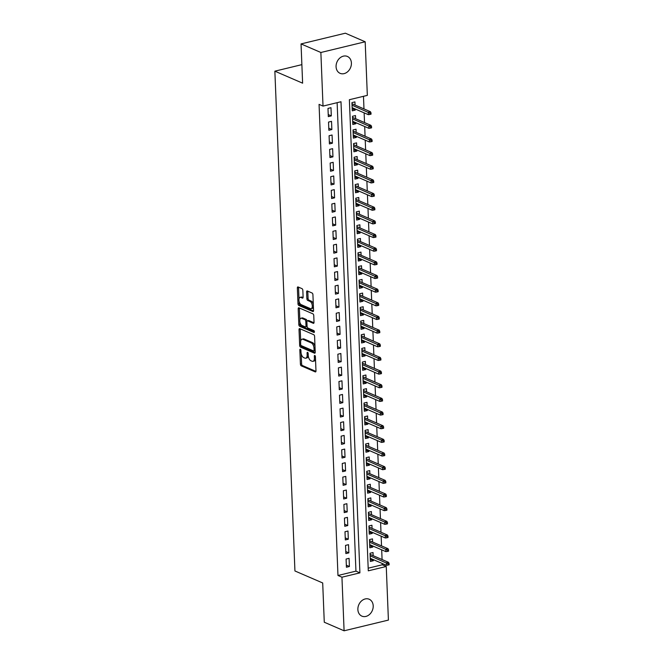 <?xml version="1.0" encoding="UTF-8"?>
<svg xmlns="http://www.w3.org/2000/svg" width="664" height="664" viewBox="0 0 664 664"><rect width="100%" height="100%" fill="white"/><g stroke="black" fill="none" stroke-linecap="round" stroke-linejoin="round"><path stroke-width="1" d="M300.344 349.214A0.988 0.506 -103.6 0 0 300.153 349.198A0.988 0.506 -103.6 0 0 299.837 349.92L300.41 364.162A1.411 0.73 -103.6 0 0 301.24 365.839L315.259 371.898A1.411 0.73 -103.6 0 0 315.533 371.931A1.411 0.73 -103.6 0 0 315.981 370.894L315.408 356.651A0.988 0.506 -103.6 0 0 314.827 355.481A0.988 0.506 -103.6 0 0 314.628 355.456A0.988 0.506 -103.6 0 0 314.321 356.178L314.396 358.021A4.515 2.324 -103.6 0 1 312.96 361.332A4.515 2.324 -103.6 0 1 312.072 361.233L310.901 360.735A4.515 2.324 -103.6 0 1 308.245 355.364L308.171 353.522A0.988 0.506 -103.6 0 0 307.581 352.352A0.988 0.506 -103.6 0 0 307.391 352.327A0.988 0.506 -103.6 0 0 307.075 353.049L307.15 354.891A4.515 2.324 -103.6 0 1 305.722 358.203A4.515 2.324 -103.6 0 1 304.834 358.103L303.664 357.597A4.515 2.324 -103.6 0 1 300.999 352.235L300.925 350.393A0.988 0.506 -103.6 0 0 300.344 349.214M351.405 63.03A9.196 7.354 -66.6 0 1 347.82 71.579A9.196 7.354 -66.6 0 1 340.084 73.33A9.196 7.354 -66.6 0 1 336.075 66.74A9.196 7.354 -66.6 0 1 339.661 58.191A9.196 7.354 -66.6 0 1 347.388 56.44A9.196 7.354 -66.6 0 1 351.405 63.03M373.201 605.834A9.196 7.354 -66.6 0 1 369.616 614.383A9.196 7.354 -66.6 0 1 361.888 616.134A9.196 7.354 -66.6 0 1 357.871 609.544A9.196 7.354 -66.6 0 1 361.465 600.995A9.196 7.354 -66.6 0 1 369.192 599.243A9.196 7.354 -66.6 0 1 373.201 605.834M302.842 290.334A1.411 0.73 -103.6 0 0 302.004 288.657L298.078 286.956A1.411 0.73 -103.6 0 0 297.796 286.923A1.411 0.73 -103.6 0 0 297.347 287.96L297.987 303.78A1.411 0.73 -103.6 0 0 298.817 305.457L312.827 311.516A1.411 0.73 -103.6 0 0 313.109 311.549A1.411 0.73 -103.6 0 0 313.557 310.511L312.918 294.692A1.411 0.73 -103.6 0 0 312.088 293.015L307.341 290.965A1.411 0.73 -103.6 0 0 307.058 290.932A1.411 0.73 -103.6 0 0 306.61 291.969L306.884 298.734A1.411 0.73 -103.6 0 0 307.714 300.41L310.071 301.431A3.776 1.942 -103.6 0 1 312.238 305.241A3.776 1.942 -103.6 0 1 311.101 308.685A3.776 1.942 -103.6 0 1 310.362 308.602L301.132 304.61A3.776 1.942 -103.6 0 1 298.974 300.8A3.776 1.942 -103.6 0 1 300.103 297.356A3.776 1.942 -103.6 0 1 300.85 297.439L302.386 298.103A1.411 0.73 -103.6 0 0 302.659 298.136A1.411 0.73 -103.6 0 0 303.108 297.107L302.842 290.334M344.093 630.8L324.273 622.226L322.696 582.967L294.932 570.965L274.863 71.172L302.618 83.174L301.041 43.915L320.87 52.489L365.183 41.774L367.333 95.375L349.372 99.716L368.288 570.832L386.257 566.483L388.407 620.085L344.093 630.8L341.943 577.199L359.905 572.858L340.989 101.741L323.019 106.091L320.87 52.489M323.019 106.091L319.06 104.372L337.976 575.489L341.943 577.199M299.746 328.638A1.411 0.73 -103.6 0 0 299.472 328.614A1.411 0.73 -103.6 0 0 299.024 329.643L299.663 345.463A1.411 0.73 -103.6 0 0 300.493 347.139L314.504 353.198A1.411 0.73 -103.6 0 0 314.786 353.231A1.411 0.73 -103.6 0 0 315.226 352.194L314.595 336.382A1.411 0.73 -103.6 0 0 313.765 334.706L299.746 328.638M298.825 324.621L298.186 308.801A1.411 0.73 -103.6 0 1 298.634 307.772A1.411 0.73 -103.6 0 1 298.908 307.797L312.927 313.856A1.411 0.73 -103.6 0 1 313.757 315.533L314.031 322.306A1.411 0.73 -103.6 0 1 313.582 323.343A1.411 0.73 -103.6 0 1 313.3 323.31L307.623 320.853A1.411 0.73 -103.6 0 0 307.341 320.82A1.411 0.73 -103.6 0 0 306.892 321.857L307.075 326.348A1.411 0.73 -103.6 0 0 307.905 328.024L313.823 330.581A0.988 0.506 -103.6 0 1 314.396 331.577A0.988 0.506 -103.6 0 1 314.097 332.481A0.988 0.506 -103.6 0 1 313.898 332.457L299.655 326.298A1.411 0.73 -103.6 0 1 298.825 324.621L300.02 324.331L299.929 322.14M355.215 108.996L355.265 110.1L352.186 108.763M355.057 105.061L354.933 101.899L351.937 102.629L352.269 110.822L355.265 110.1M355.763 122.649L355.813 123.753L352.733 122.417M355.605 118.715L355.481 115.561L352.484 116.283L352.816 124.475L355.813 123.753M356.311 136.303L356.361 137.406L353.281 136.078M356.153 132.368L356.028 129.214L353.032 129.936L353.364 138.129L356.361 137.406M356.867 149.964L356.908 151.06L353.829 149.732M356.701 146.022L356.576 142.868L353.58 143.59L353.912 151.782L356.908 151.06M357.415 163.618L357.456 164.713L354.377 163.385M357.257 159.675L357.124 156.521L354.136 157.252L354.46 165.444L357.456 164.713M357.962 177.271L358.004 178.375L354.925 177.039M357.805 173.337L357.672 170.183L354.684 170.905L355.008 179.097L358.004 178.375M358.51 190.925L358.552 192.029L355.472 190.701M358.352 186.991L358.22 183.837L355.232 184.559L355.555 192.751L358.552 192.029M359.058 204.587L359.099 205.682L356.02 204.354M358.9 200.644L358.776 197.49L355.779 198.212L356.103 206.404L359.099 205.682M359.606 218.24L359.647 219.336L356.576 218.008M359.448 214.298L359.324 211.144L356.327 211.866L356.659 220.066L359.647 219.336M360.154 231.894L360.195 232.998L357.124 231.661M359.996 227.959L359.871 224.797L356.875 225.528L357.207 233.72L360.195 232.998M360.701 245.547L360.743 246.651L357.672 245.323M360.544 241.613L360.419 238.459L357.423 239.181L357.755 247.373L360.743 246.651M361.249 259.201L361.291 260.305L358.22 258.977M361.091 255.267L360.967 252.112L357.971 252.835L358.303 261.027L361.291 260.305M361.797 272.863L361.847 273.958L358.767 272.63M361.639 268.92L361.515 265.766L358.518 266.488L358.851 274.688L361.847 273.958M362.345 286.516L362.395 287.62L359.315 286.284M362.187 282.582L362.063 279.419L359.066 280.15L359.398 288.342L362.395 287.62M362.893 300.169L362.942 301.273L359.863 299.937M362.735 296.235L362.61 293.081L359.614 293.803L359.946 301.995L362.942 301.273M363.44 313.823L363.49 314.927L360.411 313.599M363.283 309.889L363.158 306.735L360.162 307.457L360.494 315.649L363.49 314.927M363.996 327.485L364.038 328.58L360.959 327.252M363.831 323.542L363.706 320.388L360.71 321.11L361.042 329.303L364.038 328.58M364.544 341.138L364.586 342.234L361.507 340.906M364.387 337.196L364.254 334.042L361.266 334.772L361.589 342.964L364.586 342.234M365.092 354.792L365.134 355.896L362.054 354.559M364.934 350.858L364.802 347.704L361.814 348.426L362.137 356.618L365.134 355.896M365.64 368.445L365.681 369.549L362.602 368.221M365.482 364.511L365.349 361.357L362.361 362.079L362.685 370.271L365.681 369.549M366.188 382.107L366.229 383.203L363.158 381.875M366.03 378.165L365.906 375.011L362.909 375.733L363.233 383.925L366.229 383.203M366.736 395.761L366.777 396.856L363.706 395.528M366.578 391.818L366.453 388.664L363.457 389.394L363.789 397.587L366.777 396.856M367.283 409.414L367.325 410.518L364.254 409.182M367.126 405.48L367.001 402.326L364.005 403.048L364.337 411.24L367.325 410.518M367.831 423.068L367.873 424.171L364.802 422.843M367.673 419.133L367.549 415.979L364.553 416.702L364.885 424.894L367.873 424.171M368.379 436.729L368.429 437.825L365.349 436.497M368.221 432.787L368.097 429.633L365.1 430.355L365.432 438.547L368.429 437.825M368.927 450.383L368.976 451.478L365.897 450.151M368.769 446.44L368.644 443.286L365.648 444.009L365.98 452.209L368.976 451.478M369.474 464.036L369.524 465.14L366.445 463.804M369.317 460.102L369.192 456.94L366.196 457.67L366.528 465.862L369.524 465.14M370.022 477.69L370.072 478.794L366.993 477.466M369.865 473.756L369.74 470.602L366.744 471.324L367.076 479.516L370.072 478.794M370.57 491.343L370.62 492.447L367.541 491.119M370.412 487.409L370.288 484.255L367.292 484.977L367.624 493.169L370.62 492.447M371.126 505.005L371.168 506.101L368.088 504.773M370.968 501.063L370.836 497.909L367.848 498.631L368.171 506.831L371.168 506.101M371.674 518.659L371.716 519.763L368.636 518.426M371.516 514.724L371.383 511.562L368.396 512.293L368.719 520.485L371.716 519.763M372.222 532.312L372.263 533.416L369.184 532.08M372.064 528.378L371.931 525.224L368.943 525.946L369.267 534.138L372.263 533.416M372.77 545.966L372.811 547.07L369.732 545.742M372.612 542.031L372.479 538.877L369.491 539.6L369.815 547.792L372.811 547.07M346.085 559.046L346.417 567.239L349.405 566.516L349.081 558.324L346.085 559.046M345.537 545.393L345.869 553.585L348.857 552.863L348.534 544.671L345.537 545.393M344.989 531.739L345.322 539.932L348.309 539.209L347.986 531.017L344.989 531.739M344.442 518.086L344.765 526.278L347.762 525.556L347.438 517.356L344.442 518.086M343.894 504.424L344.218 512.625L347.214 511.894L346.882 503.702L343.894 504.424M343.346 490.771L343.67 498.963L346.666 498.241L346.334 490.049L343.346 490.771M342.798 477.117L343.122 485.309L346.118 484.587L345.786 476.395L342.798 477.117M342.25 463.464L342.574 471.656L345.57 470.934L345.238 462.733L342.25 463.464M341.694 449.802L342.026 458.002L345.023 457.272L344.691 449.08L341.694 449.802M341.147 436.148L341.479 444.341L344.475 443.618L344.143 435.426L341.147 436.148M340.599 422.495L340.931 430.687L343.927 429.965L343.595 421.773L340.599 422.495M340.051 408.841L340.383 417.033L343.379 416.311L343.047 408.119L340.051 408.841M339.503 395.188L339.835 403.38L342.823 402.65L342.499 394.457L339.503 395.188M338.955 381.526L339.287 389.718L342.275 388.996L341.952 380.804L338.955 381.526M338.408 367.873L338.74 376.065L341.728 375.343L341.404 367.151L338.408 367.873M337.86 354.219L338.192 362.411L341.18 361.689L340.856 353.497L337.86 354.219M337.312 340.566L337.636 348.758L340.632 348.027L340.308 339.835L337.312 340.566M336.764 326.904L337.088 335.096L340.084 334.374L339.752 326.182L336.764 326.904M336.216 313.25L336.54 321.442L339.536 320.72L339.204 312.528L336.216 313.25M335.669 299.597L335.992 307.789L338.989 307.067L338.657 298.875L335.669 299.597M335.113 285.943L335.444 294.135L338.441 293.413L338.109 285.213L335.113 285.943M334.565 272.281L334.897 280.482L337.893 279.752L337.561 271.559L334.565 272.281M334.017 258.628L334.349 266.82L337.345 266.098L337.013 257.906L334.017 258.628M333.469 244.974L333.801 253.167L336.797 252.444L336.465 244.252L333.469 244.974M332.921 231.321L333.253 239.513L336.25 238.791L335.918 230.591L332.921 231.321M332.373 217.659L332.706 225.86L335.693 225.129L335.37 216.937L332.373 217.659M331.826 204.006L332.158 212.198L335.146 211.476L334.822 203.284L331.826 204.006M331.278 190.352L331.61 198.544L334.598 197.822L334.274 189.63L331.278 190.352M330.73 176.699L331.054 184.891L334.05 184.169L333.726 175.977L330.73 176.699M330.182 163.045L330.506 171.237L333.502 170.507L333.17 162.315L330.182 163.045M329.634 149.383L329.958 157.575L332.954 156.853L332.623 148.661L329.634 149.383M329.087 135.73L329.41 143.922L332.407 143.2L332.075 135.008L329.087 135.73M328.539 122.076L328.863 130.268L331.859 129.546L331.527 121.354L328.539 122.076M337.976 575.489L355.945 571.14L337.129 102.679M331.311 115.893L330.979 107.692L327.983 108.423L328.315 116.615L331.311 115.893L328.232 114.557M368.188 568.185L382.29 564.774L382.24 563.479M382.082 559.544L381.692 549.825M381.534 545.891L381.144 536.172M380.987 532.237L380.596 522.518M380.439 518.576L380.049 508.865M379.883 504.922L379.493 495.203M379.335 491.269L378.945 481.549M378.787 477.615L378.397 467.896M378.239 463.953L377.849 454.242M377.692 450.3L377.301 440.581M377.144 436.646L376.754 426.927M376.596 422.993L376.206 413.274M376.048 409.339L375.658 399.62M375.5 395.678L375.11 385.958M374.952 382.024L374.562 372.305M374.405 368.371L374.015 358.651M373.857 354.717L373.467 344.998M373.301 341.055L372.911 331.336M372.753 327.402L372.363 317.683M372.205 313.748L371.815 304.029M371.657 300.095L371.267 290.375M371.11 286.433L370.719 276.722M370.562 272.779L370.172 263.06M370.014 259.126L369.624 249.407M369.466 245.472L369.076 235.753M368.918 231.811L368.528 222.1M368.371 218.157L367.981 208.438M367.823 204.504L367.433 194.784M367.275 190.85L366.885 181.131M366.727 177.197L366.337 167.477M366.171 163.535L365.781 153.816M365.623 149.881L365.233 140.162M365.075 136.228L364.685 126.509M364.528 122.574L364.138 112.855M363.98 108.913L363.474 96.305M373.16 555.685L373.035 552.531L370.039 553.253L370.363 561.445L373.359 560.723L373.317 559.627M301.871 64.64L274.863 71.172M301.041 43.915L345.355 33.2L365.183 41.774M382.29 564.774L386.257 566.483M355.945 571.14L359.905 572.858M373.359 560.723L370.288 559.395M349.405 566.516L346.334 565.188M348.857 552.863L345.786 551.535M348.309 539.209L345.238 537.873M347.762 525.556L344.691 524.22M347.214 511.894L344.135 510.566M346.666 498.241L343.587 496.913M346.118 484.587L343.039 483.259M345.57 470.934L342.491 469.597M345.023 457.272L341.943 455.944M344.475 443.618L341.396 442.29M343.927 429.965L340.848 428.637M343.379 416.311L340.3 414.975M342.823 402.65L339.752 401.322M342.275 388.996L339.204 387.668M341.728 375.343L338.657 374.015M341.18 361.689L338.109 360.353M340.632 348.027L337.561 346.699M340.084 334.374L337.005 333.046M339.536 320.72L336.457 319.392M338.989 307.067L335.909 305.731M338.441 293.413L335.361 292.077M337.893 279.752L334.814 278.423M337.345 266.098L334.266 264.77M336.797 252.444L333.718 251.117M336.25 238.791L333.17 237.455M335.693 225.129L332.623 223.801M335.146 211.476L332.075 210.148M334.598 197.822L331.527 196.494M334.05 184.169L330.979 182.832M333.502 170.507L330.423 169.179M332.954 156.853L329.875 155.525M332.407 143.2L329.327 141.872M331.859 129.546L328.78 128.21M305.722 358.203L306.917 357.913A4.515 2.324 -103.6 0 0 308.279 355.879M312.96 361.332L314.163 361.042A4.515 2.324 -103.6 0 0 315.508 359.091M301.199 353.713L301.605 363.872A1.411 0.73 -103.6 0 0 302.444 365.549L315.939 371.383M299.663 345.463L300.858 345.172A1.411 0.73 -103.6 0 0 301.688 346.849L315.192 352.692M300.261 328.863A1.411 0.73 -103.6 0 0 300.219 329.352L300.692 341.155M300.692 344.458A0.988 0.506 -103.6 0 0 301.273 345.637L313.574 350.949A0.988 0.506 -103.6 0 0 313.765 350.974A0.988 0.506 -103.6 0 0 314.08 350.252L314.006 348.309A4.515 2.324 -103.6 0 0 311.341 342.939L302.933 339.304A4.515 2.324 -103.6 0 0 302.045 339.204A4.515 2.324 -103.6 0 0 300.609 342.516L300.692 344.458M315.002 346.533A4.515 2.324 -103.6 0 0 312.536 342.649L311.341 342.939M302.045 339.204L303.24 338.914A4.515 2.324 -103.6 0 1 304.129 339.013L312.536 342.649M299.846 319.923L299.381 308.511L298.186 308.801M299.423 308.021A1.411 0.73 -103.6 0 0 299.381 308.511M313.989 322.795L308.818 320.563A1.411 0.73 -103.6 0 0 308.544 320.529L307.341 320.82M314.412 331.867L300.85 326.007L299.655 326.298M301.722 318.305A3.776 1.942 -103.6 0 0 300.983 318.222A3.776 1.942 -103.6 0 0 299.846 321.658A3.776 1.942 -103.6 0 0 302.012 325.476L305.266 326.879A1.411 0.73 -103.6 0 0 305.54 326.912A1.411 0.73 -103.6 0 0 305.988 325.875L305.805 321.384A1.411 0.73 -103.6 0 0 304.975 319.708L301.722 318.305L302.925 318.014A3.776 1.942 -103.6 0 0 302.178 317.931L300.983 318.222M306.461 326.588A1.411 0.73 -103.6 0 0 306.735 326.622A1.411 0.73 -103.6 0 0 307.075 326.29M302.925 318.014L306.17 319.417A1.411 0.73 -103.6 0 1 307 321.094L307.009 321.144M300.02 324.331A1.411 0.73 -103.6 0 0 300.85 326.007M300.103 297.356L301.298 297.065A3.776 1.942 -103.6 0 1 302.045 297.148L303.066 297.596M311.101 308.685L312.304 308.395A3.776 1.942 -103.6 0 0 313.408 306.859M313.3 304.27A3.776 1.942 -103.6 0 0 311.267 301.141L310.071 301.431M307.847 291.181A1.411 0.73 -103.6 0 0 307.814 291.679L308.079 298.443A1.411 0.73 -103.6 0 0 308.918 300.12L311.267 301.141M299.099 301.481L299.182 303.489A1.411 0.73 -103.6 0 0 300.012 305.166L313.516 311.001M298.584 287.18A1.411 0.73 -103.6 0 0 298.551 287.67L298.999 298.891M387.942 565.089L389.137 564.798L389.087 563.437L387.884 563.719L387.942 565.089L386.456 565.305L386.357 562.848L388.506 562.325L370.08 554.357M387.884 563.719L370.138 555.834M386.456 565.305L370.238 558.291M388.506 562.325L389.087 563.437M387.394 551.435L388.589 551.145L388.54 549.775L387.336 550.066L387.394 551.435L385.908 551.651L385.809 549.194L387.959 548.671L369.533 540.703M387.336 550.066L369.591 542.181M385.908 551.651L369.69 544.638M387.959 548.671L388.54 549.775M386.846 537.782L388.042 537.491L387.983 536.122L386.788 536.412L386.846 537.782L385.352 537.998L385.261 535.533L387.411 535.018L368.985 527.042M386.788 536.412L369.043 528.527M385.352 537.998L369.142 530.984M387.411 535.018L387.983 536.122M386.299 524.12L387.494 523.83L387.436 522.468L386.24 522.759L386.299 524.12L384.805 524.336L384.713 521.879L386.863 521.356L368.437 513.388M386.24 522.759L368.495 514.866M384.805 524.336L368.595 517.331M386.863 521.356L387.436 522.468M385.751 510.467L386.946 510.176L386.888 508.815L385.693 509.105L385.751 510.467L384.257 510.682L384.157 508.226L386.315 507.703L367.889 499.735M385.693 509.105L367.947 501.212M384.257 510.682L368.047 503.669M386.315 507.703L386.888 508.815M385.203 496.813L386.398 496.523L386.34 495.153L385.145 495.444L385.203 496.813L383.709 497.029L383.609 494.572L385.767 494.049L367.341 486.081M385.145 495.444L367.399 487.559M383.709 497.029L367.499 490.015M385.767 494.049L386.34 495.153M384.647 483.16L385.85 482.869L385.792 481.5L384.597 481.79L384.647 483.16L383.161 483.375L383.062 480.919L385.22 480.396L366.794 472.428M384.597 481.79L366.852 473.905M383.161 483.375L366.951 476.362M385.22 480.396L385.792 481.5M384.099 469.498L385.303 469.207L385.244 467.846L384.049 468.137L384.099 469.498L382.613 469.714L382.514 467.257L384.672 466.734L366.246 458.766M384.049 468.137L366.304 460.252M382.613 469.714L366.403 462.708M384.672 466.734L385.244 467.846M383.551 455.844L384.755 455.554L384.697 454.193L383.501 454.483L383.551 455.844L382.066 456.06L381.966 453.603L384.124 453.08L365.698 445.112M383.501 454.483L365.756 446.59M382.066 456.06L365.856 449.047M384.124 453.08L384.697 454.193M383.003 442.191L384.207 441.9L384.149 440.531L382.954 440.821L383.003 442.191L381.518 442.407L381.418 439.95L383.576 439.427L365.142 431.459M382.954 440.821L365.208 432.936M381.518 442.407L365.308 435.393M383.576 439.427L384.149 440.531M382.456 428.537L383.651 428.247L383.601 426.877L382.406 427.168L382.456 428.537L380.97 428.753L380.87 426.296L383.028 425.773L364.594 417.805M382.406 427.168L364.661 419.283M380.97 428.753L364.752 421.74M383.028 425.773L383.601 426.877M381.908 414.875L383.103 414.593L383.053 413.224L381.85 413.514L381.908 414.875L380.422 415.091L380.323 412.634L382.481 412.12L364.046 404.144M381.85 413.514L364.104 405.629M380.422 415.091L364.204 408.086M382.481 412.12L383.053 413.224M381.36 401.222L382.555 400.931L382.505 399.57L381.302 399.861L381.36 401.222L379.874 401.438L379.775 398.981L381.933 398.458L363.498 390.49M381.302 399.861L363.557 391.967M379.874 401.438L363.656 394.433M381.933 398.458L382.505 399.57M380.812 387.568L382.007 387.278L381.958 385.917L380.754 386.199L380.812 387.568L379.327 387.784L379.227 385.327L381.377 384.805L362.951 376.837M380.754 386.199L363.009 378.314M379.327 387.784L363.108 380.771M381.377 384.805L381.958 385.917M380.264 373.915L381.46 373.624L381.41 372.255L380.206 372.546L380.264 373.915L378.779 374.131L378.679 371.674L380.829 371.151L362.403 363.183M380.206 372.546L362.461 364.661M378.779 374.131L362.561 367.117M380.829 371.151L381.41 372.255M379.717 360.262L380.912 359.971L380.854 358.601L379.659 358.892L379.717 360.262L378.223 360.477L378.131 358.012L380.281 357.498L361.855 349.521M379.659 358.892L361.913 351.007M378.223 360.477L362.013 353.464M380.281 357.498L380.854 358.601M379.169 346.6L380.364 346.309L380.306 344.948L379.111 345.238L379.169 346.6L377.675 346.815L377.575 344.359L379.733 343.836L361.307 335.868M379.111 345.238L361.365 337.345M377.675 346.815L361.465 339.81M379.733 343.836L380.306 344.948M378.621 332.946L379.816 332.656L379.758 331.294L378.563 331.585L378.621 332.946L377.127 333.162L377.027 330.705L379.185 330.182L360.759 322.214M378.563 331.585L360.818 323.692M377.127 333.162L360.917 326.148M379.185 330.182L379.758 331.294M378.073 319.293L379.268 319.002L379.21 317.633L378.015 317.923L378.073 319.293L376.579 319.508L376.48 317.052L378.638 316.529L360.212 308.561M378.015 317.923L360.27 310.038M376.579 319.508L360.369 312.495M378.638 316.529L379.21 317.633M377.517 305.639L378.721 305.349L378.663 303.979L377.467 304.27L377.517 305.639L376.031 305.855L375.932 303.39L378.09 302.875L359.664 294.907M377.467 304.27L359.722 296.385M376.031 305.855L359.822 298.841M378.09 302.875L378.663 303.979M376.969 291.977L378.173 291.687L378.115 290.326L376.92 290.616L376.969 291.977L375.484 292.193L375.384 289.736L377.542 289.213L359.116 281.245M376.92 290.616L359.174 282.723M375.484 292.193L359.274 285.188M377.542 289.213L378.115 290.326M376.422 278.324L377.625 278.033L377.567 276.672L376.372 276.963L376.422 278.324L374.936 278.54L374.836 276.083L376.994 275.56L358.568 267.592M376.372 276.963L358.626 269.069M374.936 278.54L358.726 271.526M376.994 275.56L377.567 276.672M375.874 264.67L377.069 264.38L377.019 263.01L375.824 263.301L375.874 264.67L374.388 264.886L374.288 262.429L376.447 261.906L358.012 253.938M375.824 263.301L358.079 255.416M374.388 264.886L358.17 257.873M376.447 261.906L377.019 263.01M375.326 251.017L376.521 250.726L376.471 249.357L375.268 249.647L375.326 251.017L373.84 251.233L373.741 248.776L375.899 248.253L357.464 240.285M375.268 249.647L357.531 241.762M373.84 251.233L357.622 244.219M375.899 248.253L376.471 249.357M374.778 237.355L375.973 237.073L375.924 235.703L374.72 235.994L374.778 237.355L373.292 237.571L373.193 235.114L375.351 234.591L356.917 226.623M374.72 235.994L356.975 228.109M373.292 237.571L357.074 230.566M375.351 234.591L375.924 235.703M374.23 223.702L375.426 223.411L375.376 222.05L374.172 222.34L374.23 223.702L372.745 223.917L372.645 221.461L374.795 220.938L356.369 212.97M374.172 222.34L356.427 214.447M372.745 223.917L356.526 216.904M374.795 220.938L375.376 222.05M373.683 210.048L374.878 209.758L374.828 208.396L373.624 208.679L373.683 210.048L372.197 210.264L372.097 207.807L374.247 207.284L355.821 199.316M373.624 208.679L355.879 200.794M372.197 210.264L355.979 203.25M374.247 207.284L374.828 208.396M373.135 196.395L374.33 196.104L374.272 194.735L373.077 195.025L373.135 196.395L371.641 196.61L371.549 194.154L373.699 193.631L355.273 185.663M373.077 195.025L355.331 187.14M371.641 196.61L355.431 189.597M373.699 193.631L374.272 194.735M372.587 182.733L373.782 182.451L373.724 181.081L372.529 181.372L372.587 182.733L371.093 182.957L371.002 180.492L373.151 179.977L354.725 172.001M372.529 181.372L354.783 173.487M371.093 182.957L354.883 175.943M373.151 179.977L373.724 181.081M372.039 169.079L373.234 168.789L373.176 167.428L371.981 167.718L372.039 169.079L370.545 169.295L370.446 166.838L372.604 166.315L354.178 158.347M371.981 167.718L354.236 159.825M370.545 169.295L354.335 162.29M372.604 166.315L373.176 167.428M371.491 155.426L372.687 155.135L372.628 153.774L371.433 154.056L371.491 155.426L369.997 155.642L369.898 153.185L372.056 152.662L353.63 144.694M371.433 154.056L353.688 146.171M369.997 155.642L353.787 148.628M372.056 152.662L372.628 153.774M370.935 141.772L372.139 141.482L372.081 140.112L370.885 140.403L370.935 141.772L369.45 141.988L369.35 139.531L371.508 139.008L353.082 131.04M370.885 140.403L353.14 132.518M369.45 141.988L353.24 134.975M371.508 139.008L372.081 140.112M370.387 128.119L371.591 127.828L371.533 126.459L370.338 126.749L370.387 128.119L368.902 128.335L368.802 125.87L370.96 125.355L352.534 117.379M370.338 126.749L352.592 118.864M368.902 128.335L352.692 121.321M370.96 125.355L371.533 126.459M369.84 114.457L371.043 114.166L370.985 112.805L369.79 113.096L369.84 114.457L368.354 114.673L368.254 112.216L370.412 111.693L351.986 103.725M369.79 113.096L352.044 105.203M368.354 114.673L352.144 107.668M370.412 111.693L370.985 112.805M300.759 349.696L299.837 349.92M315.242 355.954L314.321 356.178M307.996 352.825L307.075 353.049M308.212 354.634L307.15 354.891M315.45 357.772L314.396 358.021M315.765 371.774L315.259 371.898M302.444 365.549L301.24 365.839M301.605 363.872L300.41 364.162M315.018 353.074L314.504 353.198M301.688 346.849L300.493 347.139M300.219 329.352L299.024 329.643M315.143 349.994L314.08 350.252M315.06 348.052L314.006 348.309M304.129 339.013L302.933 339.304M313.815 323.185L313.3 323.31M308.818 320.563L307.623 320.853M307.05 325.617L305.988 325.875M307 321.094L305.805 321.384M306.17 319.417L304.975 319.708M302.9 297.987L302.386 298.103M302.045 297.148L300.85 297.439M308.918 300.12L307.714 300.41M308.079 298.443L306.884 298.734M307.814 291.679L306.61 291.969M313.342 311.391L312.827 311.516M300.012 305.166L298.817 305.457M299.182 303.489L297.987 303.78M298.551 287.67L297.347 287.96M314.968 350.683L313.765 350.974M306.735 326.622L305.54 326.912"/></g></svg>
